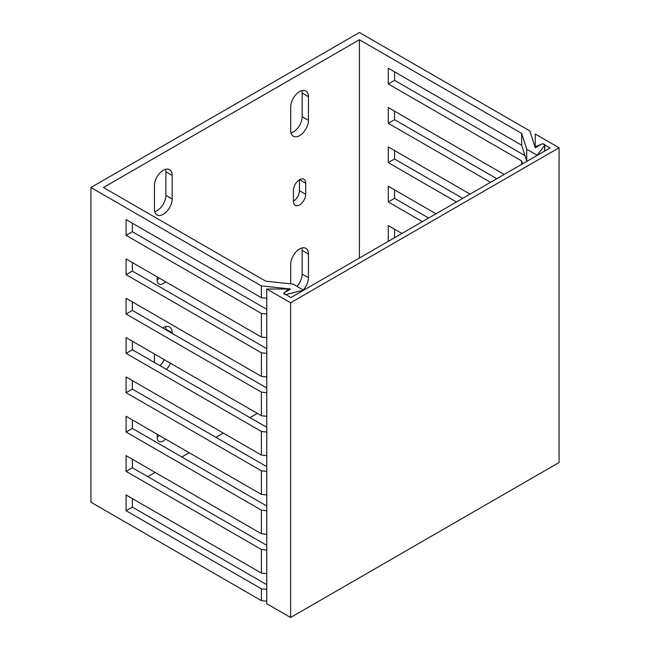 <?xml version="1.0" encoding="UTF-8"?>
<svg xmlns="http://www.w3.org/2000/svg" width="650" height="650" viewBox="0 0 650 650"><rect width="100%" height="100%" fill="white"/><g stroke="black" fill="none" stroke-linecap="round" stroke-linejoin="round"><path stroke-width="0.97" d="M266.76 601.209L261.389 600.633L90.927 502.223L90.927 187.501L261.389 285.911L290.631 289.039L284.448 292.614A1.926 1.113 180 0 0 283.879 293.402L283.879 293.483M257.327 413.392L249.966 417.641M223.259 433.062L215.898 437.312M189.191 452.733L181.829 456.983M155.114 472.404L147.761 476.645M266.76 589.404L261.389 588.835L126.092 510.721L126.092 494.983L261.389 573.097L266.76 573.674M261.389 573.097L261.389 549.494L126.092 471.38L132.356 467.756L265.712 544.749L266.76 544.863M266.76 550.062L261.389 549.494M261.389 600.633L261.389 588.835M126.092 471.38L126.092 455.642L261.389 533.756L266.76 534.332M261.389 533.756L261.389 510.152L126.092 432.039L126.092 416.301L261.389 494.414L266.76 494.991M266.76 510.729L261.389 510.152M261.389 494.414L261.389 470.811L126.092 392.697L126.092 376.959L261.389 455.073L266.76 455.65M266.76 471.388L261.389 470.811M261.389 455.073L261.389 431.47L126.092 353.356L126.092 337.618L261.389 415.732L266.76 416.309M266.76 432.047L261.389 431.47M261.389 415.732L261.389 392.129L126.092 314.015L126.092 298.277L261.389 376.399L266.76 376.967M266.76 392.706L261.389 392.129M261.389 376.399L261.389 352.787L126.092 274.674L126.092 258.944L261.389 337.058L266.76 337.626M266.76 353.364L261.389 352.787M261.389 337.058L261.389 313.454L126.092 235.332L126.092 219.602L261.389 297.716L266.76 298.285M266.76 314.023L261.389 313.454M261.389 297.716L261.389 285.911M132.356 498.599L132.356 507.098L265.712 584.09L266.76 584.204M132.356 419.916L132.356 428.415L265.712 505.407L266.76 505.521M132.356 380.583L132.356 389.074L265.712 466.066L266.76 466.18M132.356 341.242L132.356 349.741L265.712 426.725L266.76 426.839M132.356 301.901L132.356 310.399L265.712 387.392L266.76 387.498M132.356 262.559L132.356 271.058L265.712 348.051L266.76 348.156M132.356 223.218L132.356 231.717L265.712 308.709L266.76 308.823M303.615 290.225L293.15 284.107L265.712 281.166L103.464 187.501L359.401 39.739L521.641 133.412L521.641 145.21L526.727 161.054L526.727 149.248L521.641 133.412M303.615 290.152L286.577 294.418A1.926 1.113 180 0 1 283.879 293.402M521.641 164.352L521.641 160.948L388.286 83.956L388.286 68.218L521.641 145.21M132.356 459.257L132.356 467.756M359.401 258.026L359.401 39.739M490.523 182.317L388.286 123.297L388.286 107.559L504.148 174.452M456.454 201.987L388.286 162.638L388.286 146.9L470.08 194.123M422.378 221.658L388.286 201.979L388.286 186.241L436.012 213.793M394.558 229.198L394.558 237.697L388.286 241.321L388.286 225.582L401.936 233.464M126.092 510.721L132.356 507.098M394.558 189.857L394.558 198.356L428.651 218.043M394.558 150.524L394.558 159.014L462.719 198.372M394.558 111.183L394.558 119.681L496.787 178.701M394.558 71.841L394.558 80.34L524.989 155.643M90.927 187.501L359.401 32.5L529.856 130.918L535.275 147.794L541.466 144.227A1.926 1.113 0 0 1 543.562 143.983A1.926 1.113 0 0 1 544.757 145.015A1.926 1.113 0 0 1 544.594 145.454L537.201 155.293L526.727 149.248M522.567 163.824L521.641 160.948M291.013 133.006A12.529 7.231 120 0 0 302.161 116.691L302.161 93.08A12.529 7.231 120 0 0 301.86 90.618M293.442 201.191A8.669 5.005 120 0 0 299.439 190.645L299.439 179.79M154.732 211.681A12.529 7.231 120 0 0 165.88 195.366L165.88 171.763A12.529 7.231 120 0 0 165.579 169.293M157.162 279.866A8.669 5.005 120 0 0 159.307 278.119M296.993 286.325A12.529 7.231 120 0 0 302.161 274.048L302.161 250.445A12.529 7.231 120 0 0 301.86 247.975M165.88 329.753L165.88 329.127A12.529 7.231 120 0 0 165.579 326.658M160.038 365.723A12.529 7.231 120 0 0 164.231 359.637M157.162 437.231A8.669 5.005 120 0 0 159.307 435.484M308.433 96.704A12.529 7.231 120 0 0 305.833 90.968A12.529 7.231 120 0 0 296.181 94.323A12.529 7.231 120 0 0 290.713 106.933L290.713 130.536A12.529 7.231 120 0 0 293.304 136.273A12.529 7.231 120 0 0 302.965 132.917A12.529 7.231 120 0 0 308.433 120.307L308.433 96.704L302.161 93.08M305.703 183.251A8.669 5.005 120 0 0 303.908 179.278A8.669 5.005 120 0 0 297.221 181.602A8.669 5.005 120 0 0 293.442 190.336L293.442 201.346A8.669 5.005 120 0 0 295.238 205.319A8.669 5.005 120 0 0 301.917 202.995A8.669 5.005 120 0 0 305.703 194.269L305.703 183.251L299.569 179.709M154.432 185.607L154.432 209.211A12.529 7.231 120 0 0 157.032 214.947A12.529 7.231 120 0 0 166.684 211.591A12.529 7.231 120 0 0 172.153 198.989L172.153 175.378A12.529 7.231 120 0 0 169.561 169.65A12.529 7.231 120 0 0 159.9 173.006A12.529 7.231 120 0 0 154.432 185.607M157.162 276.876L157.162 280.028A8.669 5.005 120 0 0 158.957 283.993A8.669 5.005 120 0 0 165.579 281.743M303.266 289.949A12.529 7.231 120 0 0 308.433 277.664L308.433 254.061A12.529 7.231 120 0 0 305.833 248.332A12.529 7.231 120 0 0 296.181 251.688A12.529 7.231 120 0 0 290.713 264.29L290.713 283.847M154.432 353.982L154.432 362.481M166.311 369.338A12.529 7.231 120 0 0 170.495 363.261M172.153 333.369L172.153 332.743A12.529 7.231 120 0 0 169.561 327.007A12.529 7.231 120 0 0 162.768 327.949M157.162 434.241L157.162 437.385A8.669 5.005 120 0 0 158.957 441.358A8.669 5.005 120 0 0 165.579 439.099M388.286 83.956L394.558 80.34M126.092 235.332L132.356 231.717M388.286 123.297L394.558 119.681M126.092 274.674L132.356 271.058M388.286 162.638L394.558 159.014M126.092 314.015L132.356 310.399M388.286 201.979L394.558 198.356M126.092 353.356L132.356 349.741M126.092 392.697L132.356 389.074M126.092 432.039L132.356 428.415M288.779 289.014L266.76 289.014L290.599 302.778L559.073 147.778L535.226 134.014L535.226 146.729L542.661 143.723L550.022 147.972L290.932 297.554L283.571 293.304L288.779 289.014L288.779 290.111M266.76 289.014L266.76 603.736L290.599 617.5L290.599 302.778M559.073 147.778L559.073 462.499L290.599 617.5M535.226 146.729L535.226 147.631M286.577 295.043L286.577 294.418M544.594 151.101L544.594 145.454M308.433 120.307L302.161 116.691M305.703 194.269L299.439 190.645M172.153 198.989L165.88 195.366M172.153 175.378L165.88 171.763M308.433 254.061L302.161 250.445M308.433 277.664L302.161 274.048M172.153 332.743L165.88 329.127M544.757 151.011L544.757 145.015"/></g></svg>
